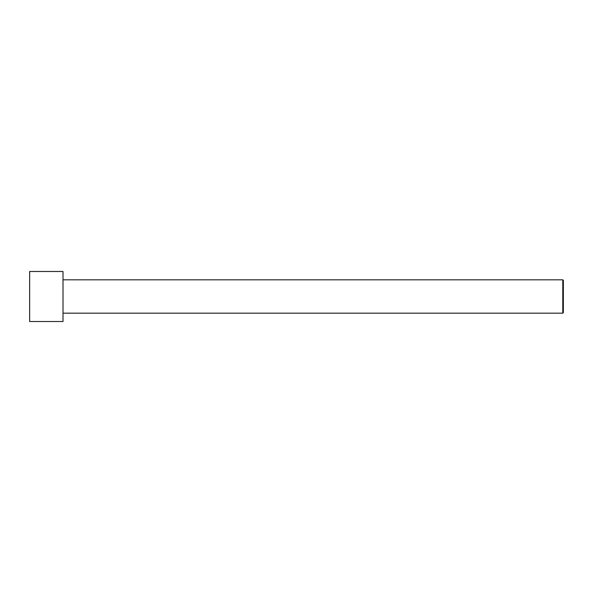 <?xml version="1.0" encoding="UTF-8"?>
<svg xmlns="http://www.w3.org/2000/svg" width="593" height="593" viewBox="0 0 593 593"><rect width="100%" height="100%" fill="white"/><g stroke="black" fill="none" stroke-linecap="round" stroke-linejoin="round"><path stroke-width="0.89" d="M29.65 296.5L29.65 271.483L63.006 271.483L63.006 321.517L29.65 321.517L29.65 296.5M63.006 279.822L562.794 279.822L562.794 313.178L63.006 313.178M562.794 279.822L563.35 280.378L563.35 312.622L562.794 313.178"/></g></svg>
